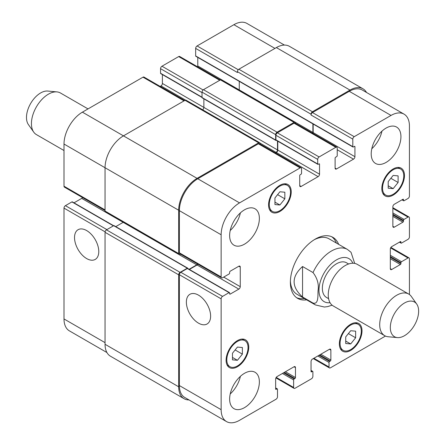 <?xml version="1.0" encoding="UTF-8"?>
<svg xmlns="http://www.w3.org/2000/svg" width="445" height="445" viewBox="0 0 445 445"><rect width="100%" height="100%" fill="white"/><g stroke="black" fill="none" stroke-linecap="round" stroke-linejoin="round"><path stroke-width="0.67" d="M64.002 150.527L36.407 134.596A24.024 13.873 -60 0 1 33.72 132.109A24.024 13.873 -60 0 1 31.434 123.593A24.024 13.873 -60 0 1 39.939 101.688A24.024 13.873 -60 0 1 56.938 91.898A24.024 13.873 -60 0 1 60.431 92.983L88.027 108.908M33.72 132.109L28.391 124.561A20.019 11.559 -60 0 1 26.483 117.469A20.019 11.559 -60 0 1 33.57 99.213A20.019 11.559 -60 0 1 47.737 91.053L56.938 91.898M302.55 266.511L313.024 272.557C317.38 278.314 319.054 284.366 318.047 290.707C317.83 295.786 318.603 304.753 313.024 303.056L302.55 297.004L302.55 266.511C291.325 276.673 291.325 286.841 302.55 297.004M354.687 263.396L351.038 252.293M331.736 236.757A35.238 20.342 -60 0 1 336.381 243.053M304.347 298.534A35.238 20.342 -60 0 1 296.576 297.661M306.611 299.841A35.238 20.342 -60 0 1 297.672 298.378A35.238 20.342 -60 0 1 292.27 270.143A35.238 20.342 -60 0 1 315.288 239.093A35.238 20.342 -60 0 1 332.91 237.346A35.238 20.342 -60 0 1 338.645 244.361M314.131 239.794A32.034 18.495 -60 0 1 329.039 238.815L347.445 249.439A32.034 18.495 120 0 0 331.43 251.024A32.034 18.495 120 0 0 313.024 272.557M313.024 303.056A32.034 18.495 120 0 0 315.41 304.925L297.01 294.295A32.034 18.495 -60 0 1 290.401 280.895M348.607 263.98L346.533 262.784A20.019 11.559 120 0 0 336.526 263.774A20.019 11.559 120 0 0 323.443 281.418A20.019 11.559 120 0 0 326.513 297.46L328.588 298.662M416.731 304.091L411.397 296.542A24.024 13.873 120 0 0 408.71 294.056L357.252 264.347A24.024 13.873 120 0 0 345.237 265.537A24.024 13.873 120 0 0 329.545 286.708A24.024 13.873 120 0 0 333.227 305.96L384.686 335.675A24.024 13.873 120 0 0 388.185 336.754L397.379 337.599A20.019 11.559 120 0 0 414.49 325.134A20.019 11.559 120 0 0 416.731 304.091A20.019 11.559 120 0 0 404.477 303.012A20.019 11.559 120 0 0 390.805 323.009A20.019 11.559 120 0 0 397.379 337.599M408.71 294.056A24.024 13.873 120 0 0 396.701 295.246A24.024 13.873 120 0 0 381.003 316.417A24.024 13.873 120 0 0 384.686 335.675M86.653 258.573A17.149 9.901 60 0 1 75.45 243.46A17.149 9.901 60 0 1 78.075 229.715A17.149 9.901 60 0 1 95.224 239.616A17.149 9.901 60 0 1 95.224 259.424A17.149 9.901 60 0 1 86.653 258.573M198.492 323.142A17.149 9.901 60 0 1 187.289 308.029A17.149 9.901 60 0 1 189.92 294.29A17.149 9.901 60 0 1 207.07 304.191A17.149 9.901 60 0 1 207.07 323.993A17.149 9.901 60 0 1 198.492 323.142M113.642 225.715L72.329 201.863A0.801 0.462 120 0 0 71.929 201.902L65.415 205.662A2.002 1.157 120 0 0 64.002 208.115L64.002 318.948A26.027 15.03 120 0 0 69.392 330.863L106.922 352.535M82.536 197.586A2.002 1.157 -60 0 1 81.696 198.387L74.004 202.831M184.636 100.537L143.996 77.074A2.002 1.157 120 0 0 142.995 77.174L82.403 112.157A26.027 15.03 120 0 0 64.002 144.035L64.002 186.21A2.002 1.157 120 0 0 64.414 187.128L105.053 210.591M162.392 74.582L162.392 83.465A2.002 1.157 -60 0 1 160.979 85.918L160.15 86.397M220.314 79.939L179.674 56.476A2.002 1.157 120 0 0 178.673 56.576L161.969 66.222A2.002 1.157 120 0 0 160.55 68.675L160.55 73.247A0.801 0.462 120 0 0 160.717 73.614L202.03 97.466M197.786 57.416L197.786 65.977A2.002 1.157 -60 0 1 197.619 66.839M284.427 45.079L246.897 23.407A26.027 15.03 120 0 0 233.886 24.698L197.079 45.952A2.002 1.157 120 0 0 195.661 48.399L195.661 55.92A0.801 0.462 120 0 0 195.828 56.287L352.974 147.017A0.801 0.462 120 0 0 353.375 146.972L354.365 146.405A0.801 0.462 -60 0 1 354.765 146.361A0.801 0.462 -60 0 1 354.926 146.728L354.926 156.701A2.002 1.157 -60 0 1 353.514 159.154L336.526 168.961A2.002 1.157 -60 0 1 335.524 169.061A2.002 1.157 -60 0 1 335.107 168.143L335.107 158.175A0.801 0.462 -60 0 1 335.675 157.191L336.665 156.618A0.801 0.462 120 0 0 337.232 155.639L337.232 148.118A2.002 1.157 120 0 0 336.82 147.2A2.002 1.157 120 0 0 335.819 147.301L319.109 156.946A2.002 1.157 120 0 0 317.697 159.399L317.697 163.977A0.801 0.462 120 0 0 317.864 164.344A0.801 0.462 120 0 0 318.264 164.305L318.97 163.893A0.801 0.462 -60 0 1 319.371 163.855A0.801 0.462 -60 0 1 319.538 164.222L319.538 174.195A2.002 1.157 -60 0 1 318.119 176.643L301.132 186.455A2.002 1.157 -60 0 1 300.13 186.555A2.002 1.157 -60 0 1 299.719 185.637L299.719 175.664A0.801 0.462 -60 0 1 300.28 174.685L300.992 174.273A0.801 0.462 120 0 0 301.554 173.294L301.554 168.716A2.002 1.157 120 0 0 301.143 167.798A2.002 1.157 120 0 0 300.141 167.898L239.549 202.881A26.027 15.03 120 0 0 221.143 234.76L221.143 276.935A2.002 1.157 120 0 0 221.56 277.852A2.002 1.157 120 0 0 222.561 277.752L229.075 273.992A0.801 0.462 120 0 0 229.637 273.013L229.637 272.195A0.801 0.462 -60 0 1 230.204 271.216L238.843 266.227A2.002 1.157 -60 0 1 239.844 266.127A2.002 1.157 -60 0 1 240.256 267.045L240.256 286.663A2.002 1.157 -60 0 1 238.843 289.117L230.204 294.101A0.801 0.462 -60 0 1 229.804 294.139A0.801 0.462 -60 0 1 229.637 293.772L229.637 292.955A0.801 0.462 120 0 0 229.47 292.588A0.801 0.462 120 0 0 229.075 292.626L222.561 296.387A2.002 1.157 120 0 0 221.143 298.84L221.143 409.678A26.027 15.03 120 0 0 226.533 421.593A26.027 15.03 120 0 0 239.549 420.303L276.072 399.215A2.002 1.157 120 0 0 277.491 396.762L277.491 389.242A0.801 0.462 120 0 0 277.324 388.874A0.801 0.462 120 0 0 276.923 388.913L276.217 389.325A0.801 0.462 -60 0 1 275.817 389.364A0.801 0.462 -60 0 1 275.65 388.997L275.65 379.023A2.002 1.157 -60 0 1 277.063 376.57L294.056 366.763A2.002 1.157 -60 0 1 295.052 366.663A2.002 1.157 -60 0 1 295.469 367.581L295.469 377.555A0.801 0.462 -60 0 1 294.901 378.534L294.195 378.945A0.801 0.462 120 0 0 293.628 379.924L293.628 387.445A2.002 1.157 120 0 0 294.045 388.363A2.002 1.157 120 0 0 295.046 388.262L311.467 378.778A2.002 1.157 120 0 0 312.885 376.325L312.885 371.753A0.801 0.462 120 0 0 312.718 371.386A0.801 0.462 120 0 0 312.318 371.425L311.606 371.831A0.801 0.462 -60 0 1 311.205 371.87A0.801 0.462 -60 0 1 311.044 371.503L311.044 361.535A2.002 1.157 -60 0 1 312.457 359.082L329.445 349.275A2.002 1.157 -60 0 1 330.446 349.175A2.002 1.157 -60 0 1 330.863 350.093L330.863 360.061A0.801 0.462 -60 0 1 330.296 361.045L329.589 361.451A0.801 0.462 120 0 0 329.022 362.43L329.022 367.008A2.002 1.157 120 0 0 329.434 367.926A2.002 1.157 120 0 0 330.435 367.826L385.453 336.064M274.943 197.942L279.894 191.778L284.85 192.223L284.85 198.832L279.894 204.995L274.943 204.55L274.943 197.942M279.894 204.995L274.943 202.13M284.85 198.832L277.597 194.643M388.196 181.599L393.152 175.436L398.108 175.875L398.108 182.483L393.152 188.647L388.196 188.207L388.196 181.599M393.152 188.647L388.196 185.787M398.108 182.483L390.855 178.295M345.726 336.898L350.682 330.735L355.638 331.175L355.638 337.783L350.682 343.946L345.726 343.501L345.726 336.898M350.682 343.946L345.726 341.087M355.638 337.783L348.385 333.594M232.468 353.241L237.424 347.078L242.38 347.523L242.38 354.131L237.424 360.294L232.468 359.849L232.468 353.241M237.424 360.294L232.468 357.43M242.38 354.131L235.127 349.942M340.063 343.468A15.013 8.672 120 0 0 343.173 350.343A15.013 8.672 120 0 0 358.192 341.677A15.013 8.672 120 0 0 358.192 324.333A15.013 8.672 120 0 0 346.616 328.36A15.013 8.672 120 0 0 340.063 343.468M339.357 343.879A16.014 9.245 -60 0 1 346.349 327.759A16.014 9.245 -60 0 1 358.692 323.471A16.014 9.245 -60 0 1 358.692 341.966A16.014 9.245 -60 0 1 342.672 351.211A16.014 9.245 -60 0 1 339.357 343.879M382.533 188.168A15.013 8.672 120 0 0 385.648 195.043A15.013 8.672 120 0 0 400.661 186.377A15.013 8.672 120 0 0 400.661 169.039A15.013 8.672 120 0 0 389.091 173.061A15.013 8.672 120 0 0 382.533 188.168M381.827 188.58A16.014 9.245 -60 0 1 388.819 172.46A16.014 9.245 -60 0 1 401.162 168.171A16.014 9.245 -60 0 1 401.162 186.666A16.014 9.245 -60 0 1 385.147 195.911A16.014 9.245 -60 0 1 381.827 188.58M269.281 204.516A15.013 8.672 120 0 0 272.39 211.392A15.013 8.672 120 0 0 287.403 202.72A15.013 8.672 120 0 0 287.403 185.381A15.013 8.672 120 0 0 275.833 189.403A15.013 8.672 120 0 0 269.281 204.516M268.569 204.928A16.014 9.245 -60 0 1 275.561 188.808A16.014 9.245 -60 0 1 287.904 184.514A16.014 9.245 -60 0 1 287.904 203.009A16.014 9.245 -60 0 1 271.889 212.259A16.014 9.245 -60 0 1 268.569 204.928M226.805 359.816A15.013 8.672 120 0 0 229.915 366.691A15.013 8.672 120 0 0 244.934 358.019A15.013 8.672 120 0 0 244.934 340.681A15.013 8.672 120 0 0 233.364 344.703A15.013 8.672 120 0 0 226.805 359.816M226.099 360.228A16.014 9.245 -60 0 1 233.091 344.107A16.014 9.245 -60 0 1 245.434 339.813A16.014 9.245 -60 0 1 245.434 358.308A16.014 9.245 -60 0 1 229.414 367.559A16.014 9.245 -60 0 1 226.099 360.228M409.433 294.529L409.433 258.79A2.002 1.157 120 0 0 409.022 257.872A2.002 1.157 120 0 0 408.021 257.972L401.507 261.732A0.801 0.462 120 0 0 400.939 262.717L400.939 263.535A0.801 0.462 -60 0 1 400.372 264.514L391.739 269.498A2.002 1.157 -60 0 1 390.738 269.598A2.002 1.157 -60 0 1 390.321 268.68L390.321 249.066A2.002 1.157 -60 0 1 391.739 246.613L400.372 241.624A0.801 0.462 -60 0 1 400.773 241.585A0.801 0.462 -60 0 1 400.939 241.952L400.939 242.77A0.801 0.462 120 0 0 401.106 243.137A0.801 0.462 120 0 0 401.507 243.098L408.021 239.338A2.002 1.157 120 0 0 409.433 236.885L409.433 217.922A2.002 1.157 120 0 0 409.022 217.004A2.002 1.157 120 0 0 408.021 217.104L404.054 219.396A0.801 0.462 120 0 0 403.487 220.375L403.487 221.193A0.801 0.462 -60 0 1 402.92 222.172L394.287 227.161A2.002 1.157 -60 0 1 393.285 227.256A2.002 1.157 -60 0 1 392.868 226.344L392.868 206.725A2.002 1.157 -60 0 1 394.287 204.272L402.92 199.288A0.801 0.462 -60 0 1 403.32 199.249A0.801 0.462 -60 0 1 403.487 199.616L403.487 200.434A0.801 0.462 120 0 0 403.654 200.795A0.801 0.462 120 0 0 404.054 200.756L408.021 198.47A2.002 1.157 120 0 0 409.433 196.017L409.433 126.052A26.027 15.03 120 0 0 404.043 114.137A26.027 15.03 120 0 0 391.027 115.427L354.22 136.676A2.002 1.157 120 0 0 352.807 139.129L352.807 146.65A0.801 0.462 120 0 0 352.974 147.017M371.208 153.842A21.021 12.137 -60 0 1 380.386 132.682A21.021 12.137 -60 0 1 396.584 127.053A21.021 12.137 -60 0 1 396.584 151.328A21.021 12.137 -60 0 1 375.563 163.465A21.021 12.137 -60 0 1 371.208 153.842M229.637 235.577A21.021 12.137 -60 0 1 238.815 214.423A21.021 12.137 -60 0 1 255.013 208.788A21.021 12.137 -60 0 1 255.013 233.063A21.021 12.137 -60 0 1 233.992 245.201A21.021 12.137 -60 0 1 229.637 235.577M229.637 399.048A21.021 12.137 -60 0 1 238.815 377.894A21.021 12.137 -60 0 1 255.013 372.259A21.021 12.137 -60 0 1 255.013 396.534A21.021 12.137 -60 0 1 233.992 408.671A21.021 12.137 -60 0 1 229.637 399.048M371.792 148.747A21.021 12.137 120 0 0 381.955 131.147M230.221 230.482A21.021 12.137 120 0 0 240.383 212.882M230.221 393.953A21.021 12.137 120 0 0 240.383 376.359M226.533 421.593L184.77 397.48A26.027 15.03 -60 0 1 179.38 385.565L179.38 274.726A2.002 1.157 -60 0 1 180.798 272.279L187.306 268.519A0.801 0.462 -60 0 1 187.707 268.48L229.47 292.588M349.976 90.085L276.356 47.587A26.027 15.03 120 0 1 289.372 46.297L362.986 88.8A26.027 15.03 -60 0 0 349.976 90.085L312.457 111.745A2.002 1.157 -60 0 0 311.044 114.198L311.044 115.016A2.002 1.157 -60 0 1 312.457 112.563L349.264 91.314A26.027 15.03 -60 0 1 362.28 90.023L404.043 114.137M313.002 133.45A2.002 1.157 120 0 0 313.163 132.588L313.163 124.033M317.864 164.344L276.1 140.231A0.801 0.462 -60 0 1 275.933 139.864L275.933 135.286A2.002 1.157 -60 0 1 277.346 132.833L294.056 123.187A2.002 1.157 -60 0 1 295.052 123.093L336.82 147.2M275.527 153.013L276.356 152.535A2.002 1.157 120 0 0 277.775 150.082L277.775 141.198M221.56 277.852L179.797 253.739A2.002 1.157 -60 0 1 179.38 252.821L179.38 210.646A26.027 15.03 -60 0 1 197.786 178.768L258.378 143.785A2.002 1.157 -60 0 1 259.379 143.691L301.143 167.798M189.381 269.442L197.079 265.003A2.002 1.157 120 0 0 197.914 264.202M189.003 399.922A26.027 15.03 -60 0 1 184.063 398.703A26.027 15.03 -60 0 1 178.673 386.788L178.673 274.81A2.002 1.157 -60 0 1 180.086 272.357L187.306 268.19A0.801 0.462 -60 0 1 187.707 268.151A0.801 0.462 -60 0 1 187.873 268.519L187.873 268.574M189.103 269.281L196.796 264.836A2.002 1.157 120 0 0 197.63 264.035M180.492 254.145L180.086 254.379A2.002 1.157 -60 0 1 179.085 254.473A2.002 1.157 -60 0 1 178.673 253.561L178.673 210.24A26.027 15.03 -60 0 1 197.079 178.362L258.662 142.806A2.002 1.157 -60 0 1 259.663 142.706A2.002 1.157 -60 0 1 260.075 143.624L260.075 144.091M276.262 140.325L276.217 140.353A0.801 0.462 -60 0 1 275.817 140.392A0.801 0.462 -60 0 1 275.65 140.025L275.65 134.635A2.002 1.157 -60 0 1 277.063 132.182L294.056 122.375A2.002 1.157 -60 0 1 295.052 122.275A2.002 1.157 -60 0 1 295.469 123.187L295.469 123.332M275.244 152.846L276.072 152.368A2.002 1.157 120 0 0 277.491 149.915L277.491 141.032M312.718 133.289A2.002 1.157 120 0 0 312.885 132.426L312.885 123.871M362.986 88.8A26.027 15.03 -60 0 1 366.513 92.465M123.293 222.261A2.002 1.157 -60 0 1 123.176 222.339L115.767 226.616M187.707 268.151L114.092 225.648A0.801 0.462 120 0 0 113.692 225.687L106.472 229.854A2.002 1.157 120 0 0 105.053 232.307L105.053 344.285A26.027 15.03 120 0 0 110.443 356.2L184.063 398.703M259.663 142.706L186.043 100.203A2.002 1.157 120 0 0 185.042 100.303L123.46 135.859A26.027 15.03 120 0 0 105.053 167.737L105.053 211.058A2.002 1.157 120 0 0 105.471 211.97L179.085 254.473M203.871 98.857L203.871 107.417A2.002 1.157 -60 0 1 202.609 109.77M239.265 81.368L239.265 89.923A2.002 1.157 -60 0 1 239.26 90.062M295.052 122.275L221.438 79.772A2.002 1.157 120 0 0 220.436 79.872L203.448 89.679A2.002 1.157 120 0 0 202.03 92.132L202.03 97.527A0.801 0.462 120 0 0 202.197 97.889L275.817 140.392M276.356 47.587L238.843 69.242A2.002 1.157 120 0 0 237.424 71.695L237.424 72.513L195.661 48.399M352.841 263.223A24.825 14.335 120 0 0 336.526 259.852A24.825 14.335 120 0 0 319.282 286.269A24.825 14.335 120 0 0 330.045 302.706M179.38 385.565L221.143 409.678M275.65 388.179L276.923 388.913M275.65 388.997L276.217 389.325M294.056 366.763L295.469 367.581M285.417 371.753L295.469 377.555M284.283 372.404L294.901 378.534M283.576 372.815L294.195 378.945M282.447 373.466L293.628 379.924M276.217 377.388L293.628 387.445M311.044 370.691L312.318 371.425M311.044 371.503L311.606 371.831M329.445 349.275L330.863 350.093M320.812 354.259L330.863 360.061M319.677 354.915L330.296 361.045M318.97 355.321L329.589 361.451M317.836 355.978L329.022 362.43M313.875 358.264L329.022 367.008M390.604 247.921L408.021 257.972M390.321 255.274L401.507 261.732M390.321 256.587L400.939 262.717M390.321 258.712L400.372 264.514M390.321 257.399L400.939 263.535M390.321 268.68L391.739 269.498M400.372 241.624L400.939 241.952M399.666 242.036L400.939 242.77M392.868 208.36L408.021 217.104M392.868 212.938L404.054 219.396M392.868 214.245L403.487 220.375M392.868 216.37L402.92 222.172M392.868 215.063L403.487 221.193M392.868 226.344L394.287 227.161M402.92 199.288L403.487 199.616M402.213 199.694L403.487 200.434M349.264 91.314L391.027 115.427M312.457 112.563L354.22 136.676M311.044 115.016L352.807 139.129M354.365 146.405L354.926 146.728M313.163 132.588L354.926 156.701M337.232 149.754L353.514 159.154M335.107 168.143L336.526 168.961M294.056 123.187L335.819 147.301M277.346 132.833L319.109 156.946M275.933 135.286L317.697 159.399M275.933 139.864L317.697 163.977M318.97 163.893L319.538 164.222M277.775 150.082L319.538 174.195M276.356 152.535L318.119 176.643M299.719 185.637L301.132 186.455M258.378 143.785L300.141 167.898M197.786 178.768L239.549 202.881M179.38 210.646L221.143 234.76M179.38 252.821L221.143 276.935M238.843 266.227L240.256 267.045M223.69 277.102L240.256 286.663M197.079 265.003L238.843 289.117M229.637 293.772L230.204 294.101M187.306 268.519L229.075 292.626M180.798 272.279L222.561 296.387M179.38 274.726L221.143 298.84M105.053 342.65L64.002 318.948M274.943 48.399L233.886 24.698M238.259 69.726L197.079 45.952M312.885 132.426L197.786 65.977M219.73 80.278L178.673 56.576M203.076 89.951L161.969 66.222M202.03 92.621L160.55 68.675M202.03 97.199L160.55 73.247M277.491 149.915L162.392 83.465M185.571 100.119L160.979 85.918M184.052 100.876L142.995 77.174M197.079 178.362L82.403 112.157M178.673 210.24L64.002 144.035M105.053 209.912L64.002 186.21M196.796 264.836L81.696 198.387M113.408 225.849L71.929 201.902M106.895 229.609L65.415 205.662M105.103 231.845L64.002 208.115M276.072 152.368L259.975 143.073M275.65 140.025L202.03 97.527M275.65 134.635L202.03 92.132M277.063 132.182L203.448 89.679M294.056 122.375L220.436 79.872M352.807 146.65L195.661 55.92M311.044 114.198L237.424 71.695M312.457 111.745L238.843 69.242M178.673 386.788L105.053 344.285M178.673 274.81L105.053 232.307M180.086 272.357L106.472 229.854M187.306 268.19L113.692 225.687M178.673 253.561L105.053 211.058M258.662 142.806L185.042 100.303M315.41 304.925L324.399 307.033L327.709 306.599L332.098 305.175M351.033 252.287L347.445 249.439M358.192 324.333L355.405 322.725M343.173 350.343L340.386 348.735M400.661 169.039L397.875 167.426M385.648 195.043L382.861 193.436M287.403 185.381L284.616 183.774M272.39 211.392L269.603 209.784M244.934 340.681L242.147 339.073M229.915 366.691L227.128 365.084M277.324 388.874L275.65 387.907M294.045 388.363L275.922 377.9M312.718 371.386L311.044 370.418M329.434 367.926L313.286 358.603M409.022 257.872L390.899 247.414M401.106 243.137L399.432 242.169M409.022 217.004L392.868 207.682M403.654 200.795L401.98 199.833"/></g></svg>
